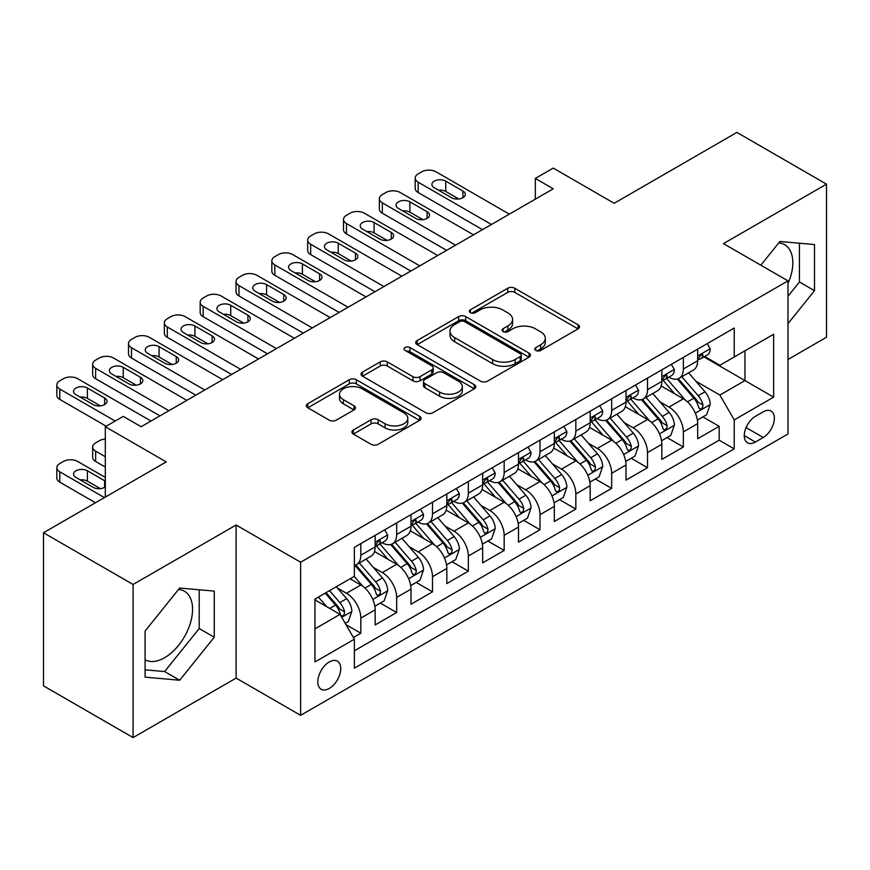 <?xml version="1.0" encoding="UTF-8"?>
<svg xmlns="http://www.w3.org/2000/svg" width="870" height="870" viewBox="0 0 870 870"><rect width="100%" height="100%" fill="white"/><g stroke="black" fill="none" stroke-linecap="round" stroke-linejoin="round"><path stroke-width="1.3" d="M535.8 350.436A3.48 2.012 0 0 0 540.727 350.436L578.093 328.86A4.97 2.871 0 0 0 579.55 326.837A4.97 2.871 0 0 0 578.093 324.804L514.779 288.242A4.97 2.871 0 0 0 507.743 288.242L470.376 309.829A3.48 2.012 0 0 0 469.354 311.242A3.48 2.012 0 0 0 470.376 312.667A3.48 2.012 0 0 0 475.292 312.667L480.131 309.872A15.921 9.189 0 0 1 502.642 309.872L507.917 312.917A15.921 9.189 0 0 1 512.582 319.421A15.921 9.189 0 0 1 507.917 325.913L503.088 328.708A3.48 2.012 0 0 0 502.066 330.132A3.48 2.012 0 0 0 503.088 331.557A3.48 2.012 0 0 0 508.015 331.557L512.843 328.762A15.921 9.189 0 0 1 535.354 328.762L540.629 331.807A15.921 9.189 0 0 1 545.294 338.31A15.921 9.189 0 0 1 540.629 344.803L535.8 347.598A3.48 2.012 0 0 0 534.778 349.022A3.48 2.012 0 0 0 535.8 350.436L535.8 347.598M145.094 659.808A39.531 22.827 120 0 0 164.626 657.72A39.531 22.827 120 0 0 190.443 622.887A39.531 22.827 120 0 0 184.386 591.208A39.531 22.827 120 0 0 178.557 589.425M329.284 688.442A16.215 9.363 120 0 0 339.876 674.152A16.215 9.363 120 0 0 337.397 661.156A16.215 9.363 120 0 0 329.284 661.961A16.215 9.363 120 0 0 318.692 676.251A16.215 9.363 120 0 0 321.182 689.247A16.215 9.363 120 0 0 329.284 688.442M778.791 242.871A39.531 22.827 -60 0 1 784.631 244.666A39.531 22.827 -60 0 1 787.981 283.707M353.329 429.997A4.97 2.871 0 0 0 351.871 432.031A4.97 2.871 0 0 0 353.329 434.054L371.088 444.309A4.97 2.871 0 0 0 378.124 444.309L419.634 420.351A4.97 2.871 0 0 0 421.091 418.318A4.97 2.871 0 0 0 419.634 416.284L356.319 379.733A4.97 2.871 0 0 0 349.283 379.733L307.773 403.702A4.97 2.871 0 0 0 306.316 405.724A4.97 2.871 0 0 0 307.773 407.758L329.23 420.145A4.97 2.871 0 0 0 336.266 420.145L354.036 409.89A4.97 2.871 0 0 0 355.493 407.856A4.97 2.871 0 0 0 354.036 405.833L343.389 399.689A13.311 7.678 0 0 1 339.496 394.251A13.311 7.678 0 0 1 347.706 387.161A13.311 7.678 0 0 1 362.214 388.825L403.897 412.891A13.311 7.678 0 0 1 407.791 418.318A13.311 7.678 0 0 1 399.58 425.419A13.311 7.678 0 0 1 385.073 423.755L378.124 419.742A4.97 2.871 0 0 0 371.088 419.742L353.329 429.997L353.329 434.054M787.981 359.484L826.5 337.245L826.5 184.146L736.912 132.414L614.176 203.275L553.255 168.106L535.344 178.448L553.255 188.801L141.147 426.724L123.235 416.382L105.313 426.724L105.313 497.064M133.088 584.477L133.088 737.586L236.118 678.1L236.118 525.001L133.088 584.477L43.5 532.755L166.235 461.894L105.313 426.724M236.118 525.001L300.618 562.237L787.981 280.869L787.981 433.967L300.618 715.336L300.618 562.237M826.5 184.146L723.47 243.622L787.981 280.869M480.49 381.158A4.97 2.871 0 0 0 487.515 381.158L529.025 357.189A4.97 2.871 0 0 0 530.482 355.167A4.97 2.871 0 0 0 529.025 353.133L465.711 316.571A4.97 2.871 0 0 0 458.675 316.571L417.176 340.54A4.97 2.871 0 0 0 415.719 342.573A4.97 2.871 0 0 0 417.176 344.596L480.49 381.158M406.431 351.197A3.48 2.012 0 0 1 409.966 351.687L409.966 347.543L474.335 384.714A4.97 2.871 0 0 1 475.792 386.737A4.97 2.871 0 0 1 474.335 388.77L432.825 412.739A4.97 2.871 0 0 1 425.789 412.739L362.475 376.177L362.475 372.121A4.97 2.871 0 0 0 361.017 374.154A4.97 2.871 0 0 0 362.475 376.177M362.475 372.121L380.233 361.866A4.97 2.871 0 0 1 387.27 361.866L412.945 376.688A4.97 2.871 0 0 0 419.982 376.688L431.77 369.88A4.97 2.871 0 0 0 433.227 367.858A4.97 2.871 0 0 0 431.77 365.824L405.039 350.392A3.48 2.012 0 0 1 404.017 348.968A3.48 2.012 0 0 1 406.17 347.108A3.48 2.012 0 0 1 409.966 347.543M133.088 737.586L43.5 685.854L43.5 532.755M353.383 637.492L360.822 633.208L345.945 624.616M337.495 588.076L346.488 593.275A20.271 11.701 60 0 1 360.822 618.102L375.155 609.826L375.155 624.932L396.655 612.513L380.353 603.106M373.328 567.392L382.321 572.58A20.271 11.701 60 0 1 396.655 597.407L410.988 589.131L410.988 604.237L432.488 591.828L416.186 582.411M409.161 546.697L418.155 551.895A20.271 11.701 60 0 1 432.488 576.723L446.821 568.447L446.821 583.553L468.332 571.133L452.019 561.726M444.994 526.013L453.988 531.2A20.271 11.701 60 0 1 468.332 556.028L482.665 547.752L482.665 562.857L504.165 550.449L487.852 541.031M480.827 505.318L489.832 510.516A20.271 11.701 60 0 1 504.165 535.344L518.498 527.068L518.498 542.173L539.998 529.754L523.697 520.347M516.671 484.633L525.665 489.832A20.271 11.701 60 0 1 539.998 514.659L554.331 506.383L554.331 521.478L575.831 509.07L559.53 499.652M552.504 463.938L561.498 469.137A20.271 11.701 60 0 1 575.831 493.964L590.164 485.688L590.164 500.794L611.664 488.374L595.363 478.968M588.337 443.254L597.331 448.452A20.271 11.701 60 0 1 611.664 473.28L625.998 465.004L625.998 480.099L647.508 467.69L631.196 458.272M624.171 422.559L633.164 427.757A20.271 11.701 60 0 1 647.508 452.585L661.842 444.309L661.842 459.414L683.341 446.995L683.341 431.901A20.271 11.701 -120 0 0 669.008 407.073L660.004 401.875M667.029 437.588L683.341 446.995M375.155 609.826A20.271 11.701 -120 0 0 360.822 584.999L350.066 578.789M410.988 589.131A20.271 11.701 -120 0 0 396.655 564.304L374.491 551.515M446.821 568.447A20.271 11.701 -120 0 0 432.488 543.619L410.325 530.82M482.665 547.752A20.271 11.701 -120 0 0 468.332 522.924L446.169 510.135M518.498 527.068A20.271 11.701 -120 0 0 504.165 502.24L482.002 489.44M554.331 506.383A20.271 11.701 -120 0 0 539.998 481.556L517.835 468.756M590.164 485.688A20.271 11.701 -120 0 0 575.831 460.861L553.668 448.072M625.998 465.004A20.271 11.701 -120 0 0 611.664 440.176L589.501 427.377M661.842 444.309A20.271 11.701 -120 0 0 647.508 419.481L625.345 406.692M763.251 411.825L755.367 416.382A15.714 9.07 120 0 0 745.101 430.226A15.714 9.07 120 0 0 747.515 442.808A15.714 9.07 120 0 0 755.367 442.036L763.251 437.479A15.714 9.07 120 0 0 773.517 423.636A15.714 9.07 120 0 0 771.103 411.053A15.714 9.07 120 0 0 763.251 411.825M314.951 628.858L340.039 614.372L354.373 639.2L354.373 668.171L734.226 448.866L734.226 419.895L719.892 395.067L695.837 381.19M354.373 639.2L314.951 661.961L314.951 599.06L354.373 576.31L354.373 547.339L734.226 328.033L734.226 357.004L773.647 334.243L773.647 397.144L734.226 419.895M382.137 542.684L382.321 542.793A20.271 11.701 60 0 0 392.457 543.793L406.79 535.518A20.271 11.701 -120 0 0 410.988 526.241L410.988 514.649M417.97 521.989L418.155 522.098A20.271 11.701 60 0 0 428.29 523.109L442.623 514.833A20.271 11.701 -120 0 0 446.821 505.546L446.821 493.964M453.803 501.305L453.988 501.414A20.271 11.701 60 0 0 464.123 502.414L478.467 494.138A20.271 11.701 -120 0 0 482.665 484.862L482.665 473.269M489.636 480.61L489.832 480.719A20.271 11.701 60 0 0 499.967 481.73L514.3 473.454A20.271 11.701 -120 0 0 518.498 464.167L518.498 452.585M525.48 459.925L525.665 460.034A20.271 11.701 60 0 0 535.8 461.035L550.134 452.759A20.271 11.701 -120 0 0 554.331 443.482L554.331 431.901M561.313 439.241L561.498 439.339A20.271 11.701 60 0 0 571.633 440.35L585.967 432.075A20.271 11.701 -120 0 0 590.164 422.798L590.164 411.205M597.146 418.546L597.331 418.655A20.271 11.701 60 0 0 607.467 419.655L621.8 411.379A20.271 11.701 -120 0 0 625.998 402.103L625.998 390.521M632.979 397.862L633.164 397.971A20.271 11.701 60 0 0 643.3 398.971L657.644 390.695A20.271 11.701 -120 0 0 661.842 381.419L661.842 369.826M354.373 650.793L719.175 440.176L719.175 426.311L697.675 438.73L697.675 423.625A20.271 11.701 -120 0 0 683.341 398.797L661.178 385.997M668.812 377.167L669.008 377.275A20.271 11.701 -120 0 0 679.144 378.276A20.271 11.701 -120 0 0 683.341 369L683.341 357.418M679.144 378.276L693.477 370A20.271 11.701 -120 0 0 697.675 360.724L697.675 349.142M360.822 543.619L360.822 555.201A20.271 11.701 60 0 1 356.624 564.489A20.271 11.701 60 0 1 354.373 565.304M356.624 564.489L370.957 556.213A20.271 11.701 -120 0 0 375.155 546.925L375.155 535.344M396.655 522.924L396.655 534.517A20.271 11.701 60 0 1 392.457 543.793M432.488 502.24L432.488 513.822A20.271 11.701 60 0 1 428.29 523.109M468.332 481.545L468.332 493.138A20.271 11.701 60 0 1 464.123 502.414M504.165 460.861L504.165 472.443A20.271 11.701 60 0 1 499.967 481.73M539.998 440.176L539.998 451.758A20.271 11.701 60 0 1 535.8 461.035M575.831 419.481L575.831 431.063A20.271 11.701 60 0 1 571.633 440.35M611.664 398.797L611.664 410.379A20.271 11.701 60 0 1 607.467 419.655M647.508 378.102L647.508 389.695A20.271 11.701 60 0 1 643.3 398.971M647.508 452.585L647.508 467.69M611.664 473.28L611.664 488.374M575.831 493.964L575.831 509.07M539.998 514.659L539.998 529.754M504.165 535.344L504.165 550.449M468.332 556.028L468.332 571.133M432.488 576.723L432.488 591.828M396.655 597.407L396.655 612.513M360.822 618.102L360.822 633.208M340.039 614.372L314.951 599.898M719.892 395.067L744.97 380.592L744.97 350.795L773.647 334.243M703.939 356.896L773.647 397.144M704.656 356.482L719.892 365.28L734.226 357.004M236.118 678.1L300.618 715.336M535.344 178.448L535.344 199.143M702.873 416.893L719.175 426.311M719.175 440.176L734.226 448.866M787.981 323.662L814.494 290.678L814.494 244.568L779.911 241.479L760.848 265.198M145.094 677.154L179.677 680.242L214.259 637.221L214.259 591.111L179.677 588.022L145.094 631.044L145.094 677.154M787.981 296.257L799.443 281.989L799.443 243.23M799.443 281.989L814.494 290.678M145.094 669.813L164.626 671.553L199.208 628.531L199.208 589.773M199.208 628.531L214.259 637.221M164.626 671.553L179.677 680.242M537.192 350.936L540.629 348.946A15.921 9.189 0 0 0 545.294 342.443L545.294 338.31M512.582 319.421L512.582 323.553A15.921 9.189 0 0 1 507.917 330.056L504.48 332.046M578.028 328.903L514.779 292.385A4.97 2.871 0 0 0 507.743 292.385L471.768 313.156M528.96 357.233L465.711 320.715A4.97 2.871 0 0 0 458.675 320.715L417.241 344.64M520.238 356.58A3.48 2.012 0 0 0 521.25 355.167A3.48 2.012 0 0 0 520.238 353.742L464.656 321.65A3.48 2.012 0 0 0 459.73 321.65L454.629 324.597A15.921 9.189 0 0 0 449.975 331.1A15.921 9.189 0 0 0 454.629 337.593L492.616 359.527A15.921 9.189 0 0 0 515.138 359.527L520.238 356.58L520.238 360.724A3.48 2.012 0 0 0 521.25 359.299L521.25 355.167M449.975 331.1L449.975 335.233A15.921 9.189 0 0 0 454.629 341.736L454.629 337.593M520.238 360.724L515.138 363.671A15.921 9.189 0 0 1 492.616 363.671L454.629 341.736M362.54 376.221L380.233 365.998L380.233 361.866M433.227 367.858L433.227 371.99A4.97 2.871 0 0 1 431.77 374.024L419.982 380.821A4.97 2.871 0 0 1 412.945 380.821L387.27 365.998A4.97 2.871 0 0 0 380.233 365.998M409.966 351.687L474.259 388.814M439.6 392.076A13.311 7.678 0 0 0 454.096 393.74A13.311 7.678 0 0 0 462.307 386.639A13.311 7.678 0 0 0 458.414 381.201L443.733 372.73A4.97 2.871 0 0 0 436.696 372.73L424.908 379.527A4.97 2.871 0 0 0 423.451 381.56A4.97 2.871 0 0 0 424.908 383.594L439.6 392.076L439.6 396.209A13.311 7.678 0 0 0 454.096 397.873A13.311 7.678 0 0 0 462.307 390.771L462.307 386.639M423.451 381.56L423.451 385.704A4.97 2.871 0 0 0 424.908 387.726L424.908 383.594M439.6 396.209L424.908 387.726M407.791 418.318L407.791 422.461A13.311 7.678 0 0 1 399.58 429.552A13.311 7.678 0 0 1 385.073 427.888L378.124 423.875A4.97 2.871 0 0 0 371.088 423.875L353.394 434.097M339.496 394.251L339.496 398.395A13.311 7.678 0 0 0 343.389 403.821L343.389 399.689M353.97 409.933L343.389 403.821M419.568 420.384L356.319 383.877A4.97 2.871 0 0 0 349.283 383.877L307.839 407.802M697.37 420.069L706.636 414.729L710.214 404.376A13.431 7.754 -120 0 0 704.983 391.772L688.605 372.817M685.332 400.102L666.616 378.439M674.685 393.795L663.821 381.223A32.179 18.574 -120 0 0 662.82 380.103M677.317 379.005L693.879 398.188A13.431 7.754 60 0 1 698.664 407.432L699.643 409.03L701.459 408.769L702.666 407.29L702.96 404.952A13.431 7.754 -120 0 0 698.175 395.698L681.797 376.743M678.285 378.7L696.087 399.297A6.84 3.948 60 0 1 697.805 401.973L702.96 404.952M491.441 224.482L418.155 182.178A10.135 5.851 -0 0 1 415.186 178.035A10.135 5.851 -0 0 1 418.155 173.902L421.743 171.836A10.135 5.851 -0 0 1 436.077 171.836L509.352 214.14M415.186 178.035L415.186 188.388A10.135 5.851 180 0 0 418.155 192.52L482.48 229.658M707.169 343.661L710.214 348.935A13.431 7.754 60 0 1 707.43 354.873L700.622 358.799A13.431 7.754 -120 0 0 702.96 355.71L702.677 354.514L701.002 354.851L698.664 358.19A13.431 7.754 60 0 1 697.675 360.104M434.282 187.768A8.113 4.676 180 0 1 431.911 184.451A8.113 4.676 180 0 1 436.914 180.123A8.113 4.676 180 0 1 445.755 181.145L462.949 191.074A8.113 4.676 180 0 1 465.33 194.38A8.113 4.676 180 0 1 460.317 198.708A8.113 4.676 180 0 1 451.486 197.697L434.282 187.768M698.121 359.43L698.175 359.43A13.431 7.754 -120 0 0 700.622 358.799M438.502 190.193A8.113 4.676 180 0 1 445.755 191.487L458.729 198.98M661.537 440.764L670.792 435.413L674.38 425.071A13.431 7.754 -120 0 0 669.15 412.456L652.772 393.501M649.498 420.797L630.783 399.123M638.841 414.49L627.988 401.907A32.179 18.574 -120 0 0 626.987 400.787M641.484 399.7L658.035 418.872A13.431 7.754 60 0 1 662.831 428.127L663.799 429.715L665.615 429.465L666.833 427.986L667.127 425.637A13.431 7.754 -120 0 0 662.342 416.393L645.964 397.438M642.451 399.384L660.243 419.992A6.84 3.948 60 0 1 661.972 422.668L667.127 425.637M625.704 461.448L634.959 456.108L638.547 445.755A13.431 7.754 -120 0 0 633.317 433.151L616.939 414.196M613.654 441.481L594.949 419.818M603.008 435.174L592.155 422.602A32.179 18.574 -120 0 0 591.154 421.482M605.64 420.384L622.202 439.557A13.431 7.754 60 0 1 626.987 448.811L627.966 450.41L629.782 450.149L631 448.67L631.294 446.332A13.431 7.754 -120 0 0 626.509 437.077L610.131 418.122M606.618 420.079L624.41 440.677A6.84 3.948 60 0 1 626.139 443.352L631.294 446.332M589.86 482.143L599.125 476.793L602.703 466.45A13.431 7.754 -120 0 0 597.472 453.835L581.106 434.88M577.821 462.177L559.106 440.503M567.175 455.858L556.311 443.287A32.179 18.574 -120 0 0 555.321 442.167M569.807 441.079L586.369 460.252A13.431 7.754 60 0 1 591.154 469.506L592.133 471.094L593.949 470.844L595.167 469.365L595.461 467.016A13.431 7.754 -120 0 0 590.665 457.772L574.298 438.817M570.785 440.764L588.577 461.372A6.84 3.948 60 0 1 590.306 464.047L595.461 467.016M554.027 502.827L563.292 497.477L566.87 487.135A13.431 7.754 -120 0 0 561.639 474.531L545.272 455.575M541.988 482.861L523.272 461.198M531.342 476.553L520.477 463.982A32.179 18.574 -120 0 0 519.477 462.862M533.973 461.763L550.536 480.936A13.431 7.754 60 0 1 555.321 490.191L556.3 491.789L558.116 491.528L559.323 490.049L559.617 487.711A13.431 7.754 -120 0 0 554.832 478.456L538.465 459.501M534.941 461.448L552.744 482.056A6.84 3.948 60 0 1 554.462 484.731L559.617 487.711M455.608 245.177L382.321 202.862A10.135 5.851 -0 0 1 379.353 198.73A10.135 5.851 -0 0 1 382.321 194.586L385.91 192.52A10.135 5.851 -0 0 1 400.243 192.52L473.519 234.835M379.353 198.73L379.353 209.072A10.135 5.851 180 0 0 382.321 213.215L446.647 250.342M671.336 364.345L674.38 369.619A13.431 7.754 60 0 1 671.596 375.557L664.789 379.494A13.431 7.754 -120 0 0 667.127 376.395L666.844 375.209L665.169 375.546L662.831 378.885A13.431 7.754 60 0 1 661.842 380.799M398.449 208.452A8.113 4.676 180 0 1 396.078 205.146A8.113 4.676 180 0 1 401.081 200.818A8.113 4.676 180 0 1 409.911 201.829L427.116 211.758A8.113 4.676 180 0 1 429.486 215.075A8.113 4.676 180 0 1 424.484 219.392A8.113 4.676 180 0 1 415.653 218.381L398.449 208.452M662.287 380.125L662.342 380.125A13.431 7.754 -120 0 0 664.789 379.494M402.669 210.888A8.113 4.676 180 0 1 409.911 212.171L422.896 219.675M419.775 265.861L346.488 223.557A10.135 5.851 -0 0 1 343.519 219.414A10.135 5.851 -0 0 1 346.488 215.281L350.066 213.215A10.135 5.851 -0 0 1 364.399 213.215L437.686 255.519M343.519 219.414L343.519 229.767A10.135 5.851 180 0 0 346.488 233.899L410.814 271.038M635.502 385.029L638.547 390.315A13.431 7.754 60 0 1 635.763 396.252L628.956 400.178A13.431 7.754 -120 0 0 631.294 397.09L631.011 395.894L629.336 396.231L626.987 399.569A13.431 7.754 60 0 1 625.998 401.483M362.616 229.136A8.113 4.676 180 0 1 360.234 225.83A8.113 4.676 180 0 1 365.248 221.502A8.113 4.676 180 0 1 374.078 222.524L391.282 232.453A8.113 4.676 180 0 1 393.653 235.759A8.113 4.676 180 0 1 388.651 240.087A8.113 4.676 180 0 1 379.809 239.076L362.616 229.136M626.454 400.809L626.509 400.809A13.431 7.754 -120 0 0 628.956 400.178M366.835 231.572A8.113 4.676 180 0 1 374.078 232.866L387.063 240.359M383.931 286.556L310.655 244.242A10.135 5.851 -0 0 1 307.686 240.109A10.135 5.851 -0 0 1 310.655 235.966L314.233 233.899A10.135 5.851 -0 0 1 328.566 233.899L401.853 276.214M307.686 240.109L307.686 250.451A10.135 5.851 180 0 0 310.655 254.584L374.981 291.722M599.658 405.724L602.703 410.999A13.431 7.754 60 0 1 599.93 416.937L593.122 420.873A13.431 7.754 -120 0 0 595.461 417.774L595.178 416.589L593.492 416.926L591.154 420.264A13.431 7.754 60 0 1 590.164 422.167M326.783 249.831A8.113 4.676 180 0 1 324.401 246.514A8.113 4.676 180 0 1 329.404 242.197A8.113 4.676 180 0 1 338.245 243.208L355.449 253.137A8.113 4.676 180 0 1 357.82 256.454A8.113 4.676 180 0 1 352.818 260.772A8.113 4.676 180 0 1 343.976 259.76L326.783 249.831M590.61 421.504L590.665 421.504A13.431 7.754 -120 0 0 593.122 420.873M330.991 252.267A8.113 4.676 180 0 1 338.245 253.551L351.23 261.054M348.098 307.24L274.811 264.937A10.135 5.851 -0 0 1 271.842 260.793A10.135 5.851 -0 0 1 274.811 256.661L278.4 254.584A10.135 5.851 -0 0 1 292.733 254.584L366.02 296.898M271.842 260.793L271.842 271.135A10.135 5.851 180 0 0 274.811 275.279L339.137 312.417M563.825 426.409L566.87 431.683A13.431 7.754 60 0 1 564.097 437.632L557.279 441.558A13.431 7.754 -120 0 0 559.617 438.469L559.334 437.273L557.659 437.61L555.321 440.949A13.431 7.754 60 0 1 554.331 442.863M290.939 270.516A8.113 4.676 180 0 1 288.568 267.21A8.113 4.676 180 0 1 293.571 262.881A8.113 4.676 180 0 1 302.412 263.904L319.605 273.832A8.113 4.676 180 0 1 321.987 277.138A8.113 4.676 180 0 1 316.984 281.467A8.113 4.676 180 0 1 308.143 280.455L290.939 270.516M554.777 442.188L554.832 442.188A13.431 7.754 -120 0 0 557.279 441.558M295.158 272.952A8.113 4.676 180 0 1 302.412 274.246L315.397 281.739M518.194 523.522L527.459 518.172L531.037 507.83A13.431 7.754 -120 0 0 525.806 495.215L509.439 476.26M506.155 503.556L487.439 481.882M495.508 497.238L484.644 484.666A32.179 18.574 -120 0 0 483.644 483.546M498.14 482.458L514.703 501.631A13.431 7.754 60 0 1 519.488 510.886L520.467 512.473L522.283 512.212L523.49 510.744L523.783 508.395A13.431 7.754 -120 0 0 518.998 499.152L502.621 480.186M499.108 482.143L516.91 502.74A6.84 3.948 60 0 1 518.629 505.426L523.783 508.395M312.265 327.936L238.978 285.621A10.135 5.851 -0 0 1 236.009 281.488A10.135 5.851 -0 0 1 238.978 277.345L242.567 275.279A10.135 5.851 -0 0 1 256.9 275.279L330.187 317.583M236.009 281.488L236.009 291.831A10.135 5.851 180 0 0 238.978 295.963L303.304 333.101M527.992 447.104L531.037 452.378A13.431 7.754 60 0 1 528.253 458.316L521.445 462.253A13.431 7.754 -120 0 0 523.783 459.153L523.501 457.968L521.826 458.305L519.488 461.644A13.431 7.754 60 0 1 518.498 463.547M255.106 291.211A8.113 4.676 180 0 1 252.735 287.894A8.113 4.676 180 0 1 257.737 283.576A8.113 4.676 180 0 1 266.579 284.588L283.772 294.517A8.113 4.676 180 0 1 286.154 297.834A8.113 4.676 180 0 1 281.14 302.151A8.113 4.676 180 0 1 272.31 301.14L255.106 291.211M518.944 462.883L518.998 462.883A13.431 7.754 -120 0 0 521.445 462.253M259.325 293.647A8.113 4.676 180 0 1 266.579 294.93L279.553 302.434M482.361 544.207L491.615 538.856L495.204 528.514A13.431 7.754 -120 0 0 489.973 515.91L473.595 496.944M470.322 524.24L451.606 502.577M459.664 517.933L448.811 505.361A32.179 18.574 -120 0 0 447.811 504.241M462.307 503.143L478.859 522.315A13.431 7.754 60 0 1 483.655 531.57L484.633 533.158L486.439 532.908L487.657 531.429L487.95 529.09A13.431 7.754 -120 0 0 483.165 519.836L466.788 500.881M463.275 502.827L481.066 523.435A6.84 3.948 60 0 1 482.796 526.111L487.95 529.09M276.432 348.62L203.145 306.316A10.135 5.851 -0 0 1 200.176 302.173A10.135 5.851 -0 0 1 203.145 298.04L206.734 295.963A10.135 5.851 -0 0 1 221.067 295.963L294.343 338.278M200.176 302.173L200.176 312.515A10.135 5.851 180 0 0 203.145 316.658L267.471 353.796M492.159 467.788L495.204 473.062A13.431 7.754 60 0 1 492.42 479.011L485.612 482.937A13.431 7.754 -120 0 0 487.95 479.848L487.668 478.652L485.993 478.989L483.655 482.328A13.431 7.754 60 0 1 482.665 484.242M219.273 311.895A8.113 4.676 180 0 1 216.902 308.589A8.113 4.676 180 0 1 221.904 304.261A8.113 4.676 180 0 1 230.735 305.272L247.939 315.212A8.113 4.676 180 0 1 250.31 318.518A8.113 4.676 180 0 1 245.307 322.846A8.113 4.676 180 0 1 236.477 321.824L219.273 311.895M483.111 483.568L483.165 483.568A13.431 7.754 -120 0 0 485.612 482.937M223.492 314.331A8.113 4.676 180 0 1 230.735 315.625L243.72 323.118M446.527 564.891L455.782 559.551L459.371 549.209A13.431 7.754 -120 0 0 454.14 536.594L437.762 517.639M434.478 544.924L415.773 523.261M423.831 538.617L412.978 526.045A32.179 18.574 -120 0 0 411.978 524.925M426.463 523.838L443.026 543.01A13.431 7.754 60 0 1 447.811 552.265L448.789 553.853L450.606 553.592L451.824 552.124L452.117 549.775A13.431 7.754 -120 0 0 447.332 540.531L430.954 521.565M427.442 523.522L445.233 544.12A6.84 3.948 60 0 1 446.962 546.795L452.117 549.775M240.599 369.315L167.312 327A10.135 5.851 -0 0 1 164.343 322.868A10.135 5.851 -0 0 1 167.312 318.724L170.89 316.658A10.135 5.851 -0 0 1 185.223 316.658L258.51 358.962M164.343 322.868L164.343 333.21A10.135 5.851 180 0 0 167.312 337.342L231.637 374.481M456.326 488.483L459.371 493.758A13.431 7.754 60 0 1 456.587 499.695L449.779 503.632A13.431 7.754 -120 0 0 452.117 500.533L451.834 499.347L450.16 499.674L447.811 503.023A13.431 7.754 60 0 1 446.821 504.926M183.439 332.59A8.113 4.676 180 0 1 181.058 329.273A8.113 4.676 180 0 1 186.071 324.956A8.113 4.676 180 0 1 194.902 325.967L212.106 335.896A8.113 4.676 180 0 1 214.477 339.213A8.113 4.676 180 0 1 209.474 343.53A8.113 4.676 180 0 1 200.633 342.519L183.439 332.59M447.278 504.263L447.332 504.263A13.431 7.754 -120 0 0 449.779 503.632M187.659 335.026A8.113 4.676 180 0 1 194.902 336.309L207.886 343.802M410.694 585.586L419.949 580.236L423.527 569.893A13.431 7.754 -120 0 0 418.307 557.279L401.929 538.323M398.645 565.62L379.94 543.957M387.998 559.312L377.134 546.741A32.179 18.574 -120 0 0 376.144 545.61M390.63 544.522L407.193 563.695A13.431 7.754 60 0 1 411.978 572.949L412.956 574.537L414.772 574.287L415.99 572.808L416.284 570.47A13.431 7.754 -120 0 0 411.488 561.215L395.121 542.26M391.609 544.207L409.4 564.815A6.84 3.948 60 0 1 411.129 567.49L416.284 570.47M204.754 389.999L131.479 347.695A10.135 5.851 -0 0 1 128.51 343.552A10.135 5.851 -0 0 1 131.479 339.42L135.057 337.342A10.135 5.851 -0 0 1 149.39 337.342L222.676 379.657M128.51 343.552L128.51 353.894A10.135 5.851 180 0 0 131.479 358.038L195.804 395.176M420.482 509.167L423.527 514.442A13.431 7.754 60 0 1 420.754 520.39L413.946 524.316A13.431 7.754 -120 0 0 416.284 521.228L416.001 520.032L414.316 520.369L411.978 523.707A13.431 7.754 60 0 1 410.988 525.621M147.606 353.274A8.113 4.676 180 0 1 145.225 349.968A8.113 4.676 180 0 1 150.227 345.64A8.113 4.676 180 0 1 159.069 346.651L176.273 356.591A8.113 4.676 180 0 1 178.644 359.897A8.113 4.676 180 0 1 173.641 364.226A8.113 4.676 180 0 1 164.8 363.203L147.606 353.274M411.434 524.947L411.488 524.947A13.431 7.754 -120 0 0 413.946 524.316M151.815 355.71A8.113 4.676 180 0 1 159.069 357.004L172.053 364.497M374.85 606.27L384.116 600.931L387.694 590.578A13.431 7.754 -120 0 0 382.463 577.974L366.096 559.018M362.812 586.304L354.242 576.386M105.313 456.728L95.646 451.138L95.646 461.481A10.135 5.851 180 0 1 92.677 457.348L92.677 446.995A10.135 5.851 -0 0 0 95.646 451.138M105.313 467.07L95.646 461.481M352.165 579.996L350.773 578.387M354.797 565.217L371.359 584.39A13.431 7.754 60 0 1 376.144 593.634L377.123 595.232L378.939 594.971L380.146 593.503L380.451 591.154A13.431 7.754 -120 0 0 375.655 581.899L359.288 562.944M355.776 564.902L373.567 585.499A6.84 3.948 60 0 1 375.285 588.174L380.451 591.154M105.313 439.111A10.135 5.851 -0 0 0 99.223 440.796L95.646 442.863A10.135 5.851 -0 0 0 92.677 446.995M168.921 410.694L95.646 368.38A10.135 5.851 -0 0 1 92.677 364.247A10.135 5.851 -0 0 1 95.646 360.104L99.223 358.038A10.135 5.851 -0 0 1 113.557 358.038L186.843 400.341M92.677 364.247L92.677 374.589A10.135 5.851 180 0 0 95.646 378.722L159.96 415.86M384.649 529.863L387.694 535.137A13.431 7.754 60 0 1 384.921 541.075L378.102 545.011A13.431 7.754 -120 0 0 380.451 541.912L380.168 540.727L378.483 541.053L376.144 544.403A13.431 7.754 60 0 1 375.155 546.306M111.762 373.969A8.113 4.676 180 0 1 109.392 370.653A8.113 4.676 180 0 1 114.394 366.335A8.113 4.676 180 0 1 123.235 367.347L140.44 377.275A8.113 4.676 180 0 1 142.81 380.581A8.113 4.676 180 0 1 137.808 384.91A8.113 4.676 180 0 1 128.967 383.898L111.762 373.969M375.601 545.642L375.655 545.642A13.431 7.754 -120 0 0 378.102 545.011M115.982 376.405A8.113 4.676 180 0 1 123.235 377.689L136.22 385.182M345.238 623.377L348.283 621.615L351.861 611.273A13.431 7.754 -120 0 0 346.63 598.658L336.32 586.728M104.422 497.586L59.802 471.823A10.135 5.851 -0 0 1 56.833 467.69A10.135 5.851 -0 0 1 59.802 463.547L63.39 461.481A10.135 5.851 -0 0 1 77.724 461.481L105.313 477.412M326.696 606.673L318.409 597.07M95.461 502.762L59.802 482.176A10.135 5.851 180 0 1 56.833 478.032L56.833 467.69M316.332 600.692L314.951 599.093M100.376 488.635L87.402 481.143A8.113 4.676 -0 0 0 80.149 479.848M325.217 593.144L335.526 605.074A13.431 7.754 60 0 1 340.311 614.329L341.29 615.916L343.106 615.666L344.313 614.187L344.607 611.849A13.431 7.754 -120 0 0 339.822 602.595L329.512 590.654M326.043 592.666L337.734 606.194A6.84 3.948 60 0 1 339.452 608.869L344.607 611.849M105.313 481.197A8.113 4.676 -0 0 0 104.596 480.719L87.402 470.79A8.113 4.676 -0 0 0 78.561 469.778A8.113 4.676 -0 0 0 73.558 474.106A8.113 4.676 -0 0 0 75.929 477.412L93.133 487.341A8.113 4.676 -0 0 0 105.313 486.874M115.166 421.036L59.802 389.064A10.135 5.851 -0 0 1 56.833 384.931A10.135 5.851 -0 0 1 59.802 380.788L63.39 378.722A10.135 5.851 -0 0 1 77.724 378.722L151.01 421.036M56.833 384.931L56.833 395.274A10.135 5.851 180 0 0 59.802 399.417L106.216 426.202M75.929 394.654A8.113 4.676 180 0 1 73.558 391.348A8.113 4.676 180 0 1 78.561 387.019A8.113 4.676 180 0 1 87.402 388.031L104.596 397.971A8.113 4.676 180 0 1 106.977 401.277A8.113 4.676 180 0 1 101.964 405.605A8.113 4.676 180 0 1 93.133 404.583L75.929 394.654M80.149 397.09A8.113 4.676 180 0 1 87.402 398.384L100.376 405.877M346.488 593.275L360.822 584.999M382.321 572.58L396.655 564.304M418.155 551.895L432.488 543.619M453.988 531.2L468.332 522.924M489.832 510.516L504.165 502.24M525.665 489.832L539.998 481.556M561.498 469.137L575.831 460.861M597.331 448.452L611.664 440.176M633.164 427.757L647.508 419.481M669.008 407.073L683.341 398.797M683.341 369L697.675 360.724M360.822 555.201L375.155 546.925M396.655 534.517L410.988 526.241M432.488 513.822L446.821 505.546M468.332 493.138L482.665 484.862M504.165 472.443L518.498 464.167M539.998 451.758L554.331 443.482M575.831 431.063L590.164 422.798M611.664 410.379L625.998 402.103M647.508 389.695L661.842 381.419M683.341 431.901L697.675 423.625M746.068 427.561L763.251 437.479M744.263 435.62L755.367 442.036M540.629 348.946L540.629 344.803M503.088 331.557L503.088 328.708M507.917 330.056L507.917 325.913M470.376 312.667L470.376 309.829M507.743 292.385L507.743 288.242M514.779 292.385L514.779 288.242M578.093 328.86L578.093 324.804M417.176 344.596L417.176 340.54M458.675 320.715L458.675 316.571M465.711 320.715L465.711 316.571M529.025 357.189L529.025 353.133M492.616 363.671L492.616 359.527M515.138 363.671L515.138 359.527M387.27 365.998L387.27 361.866M412.945 380.821L412.945 376.688M419.982 380.821L419.982 376.688M431.77 374.024L431.77 369.88M474.335 388.77L474.335 384.714M371.088 423.875L371.088 419.742M378.124 423.875L378.124 419.742M385.073 427.888L385.073 423.755M354.036 409.89L354.036 405.833M307.773 407.758L307.773 403.702M349.283 383.877L349.283 379.733M356.319 383.877L356.319 379.733M419.634 420.351L419.634 416.284M695.326 413.185L710.127 404.637M698.175 395.698L704.983 391.772M687.474 401.886L693.879 398.188M418.155 192.52L418.155 182.178M710.127 348.772L697.675 355.971M445.755 181.145L445.755 191.487M462.949 191.074L462.949 197.697M701.231 354.71L702.96 355.71M659.493 433.869L674.293 425.332M662.342 416.393L669.15 412.456M651.63 422.57L658.035 418.872M623.649 454.564L638.449 446.016M626.509 437.077L633.317 433.151M615.797 443.265L622.202 439.557M587.815 475.248L602.616 466.712M590.665 457.772L597.472 453.835M579.964 463.949L586.369 460.252M551.982 495.943L566.783 487.396M554.832 478.456L561.639 474.531M544.131 484.633L550.536 480.936M382.321 213.215L382.321 202.862M674.293 369.467L661.842 376.656M409.911 201.829L409.911 212.171M427.116 211.758L427.116 218.381M665.398 375.394L667.127 376.395M346.488 233.899L346.488 223.557M638.449 390.151L625.998 397.34M374.078 222.524L374.078 232.866M391.282 232.453L391.282 239.076M629.554 396.089L631.294 397.09M310.655 254.584L310.655 244.242M602.616 410.847L590.164 418.035M338.245 243.208L338.245 253.551M355.449 253.137L355.449 259.76M593.721 416.773L595.461 417.774M274.811 275.279L274.811 264.937M566.783 431.531L554.331 438.719M302.412 263.904L302.412 274.246M319.605 273.832L319.605 280.455M557.887 437.469L559.617 438.469M516.149 516.628L530.95 508.08M518.998 499.152L525.806 495.215M508.297 505.329L514.703 501.631M238.978 295.963L238.978 285.621M530.95 452.226L518.498 459.414M266.579 284.588L266.579 294.93M283.772 294.517L283.772 301.14M522.054 458.153L523.783 459.153M480.316 537.323L495.117 528.775M483.165 519.836L489.973 515.91M472.453 526.013L478.859 522.315M203.145 316.658L203.145 306.316M495.117 472.91L482.665 480.099M230.735 305.272L230.735 315.625M247.939 315.212L247.939 321.824M486.221 478.848L487.95 479.848M444.472 558.007L459.273 549.459M447.332 540.531L454.14 536.594M436.62 546.708L443.026 543.01M167.312 337.342L167.312 327M459.273 493.605L446.821 500.794M194.902 325.967L194.902 336.309M212.106 335.896L212.106 342.519M450.377 499.532L452.117 500.533M408.639 578.702L423.44 570.154M411.488 561.215L418.307 557.279M400.787 567.392L407.193 563.695M131.479 358.038L131.479 347.695M423.44 514.29L410.988 521.478M159.069 346.651L159.069 357.004M176.273 356.591L176.273 363.203M414.544 520.227L416.284 521.228M372.806 599.386L387.607 590.839M375.655 581.899L382.463 577.974M364.954 588.087L371.359 584.39M95.646 378.722L95.646 368.38M387.607 534.985L375.155 542.173M123.235 367.347L123.235 377.689M140.44 377.275L140.44 383.898M378.711 540.912L380.451 541.912M59.802 471.823L59.802 482.176M341.736 617.319L351.774 611.534M339.822 602.595L346.63 598.658M329.73 608.424L335.526 605.074M87.402 481.143L87.402 470.79M104.596 487.341L104.596 480.719M59.802 399.417L59.802 389.064M87.402 388.031L87.402 398.384M104.596 397.971L104.596 404.583"/></g></svg>
